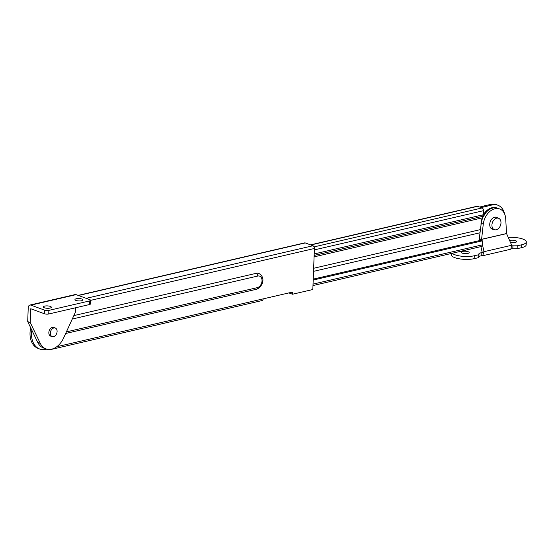 <?xml version="1.0" encoding="UTF-8"?>
<svg xmlns="http://www.w3.org/2000/svg" width="554" height="554" viewBox="0 0 554 554"><rect width="100%" height="100%" fill="white"/><g stroke="black" fill="none" stroke-linecap="round" stroke-linejoin="round"><path stroke-width="0.83" d="M462.458 251.433A4.03 1.198 2.2 0 0 461.122 252.264A4.03 1.198 2.2 0 0 463.483 253.448A4.03 1.198 2.2 0 0 467.832 253.407A4.03 1.198 2.2 0 0 469.169 252.576A4.03 1.198 2.2 0 0 466.807 251.384A4.03 1.198 2.2 0 0 462.458 251.433M510.421 242.333A4.03 1.198 2.2 0 0 515.317 242.396A4.03 1.198 2.2 0 0 516.66 241.565A4.03 1.198 2.2 0 0 514.292 240.381A4.03 1.198 2.2 0 0 509.95 240.422A4.03 1.198 2.2 0 0 509.632 240.505M497.631 217.923A6.309 4.439 110.2 0 0 496.599 217.3A6.309 4.439 110.2 0 0 494.66 217.203A6.309 4.439 110.2 0 0 489.888 222.999A6.309 4.439 110.2 0 0 492.25 229.141A6.309 4.439 110.2 0 0 493.441 229.335M511.875 245.838L517.235 245.81L521.757 244.757A13.677 4.065 2.2 0 0 526.3 241.939A13.677 4.065 2.2 0 0 508.281 237.403M452.209 253.275A13.677 4.065 2.2 0 0 474.266 255.768L478.794 254.715L479.023 253.448L484.058 251.675L482.638 255.747L481.738 255.692L481.855 252.797L482.264 252.534L480.893 246.627M511.453 248.808L517.124 248.704L521.646 247.659A13.677 4.065 2.2 0 0 526.189 244.833L526.3 241.939M451.42 253.455L451.365 254.792A13.677 4.065 2.2 0 0 459.391 258.822A13.677 4.065 2.2 0 0 474.155 258.67L478.677 257.617L478.912 256.35L481.738 255.692M487.506 205.146A15.193 10.692 110.2 0 0 484.03 205.991M482.638 255.747L510.788 249.217L511.695 245.27L506.536 233.532L505.719 218.899A15.193 10.692 110.2 0 0 499.66 208.955A15.193 10.692 110.2 0 0 483.261 224.107L481.468 240.498M499.66 208.955L497.631 208.214A15.193 10.692 110.2 0 0 481.239 223.366L479.272 238.636L479.494 240.588M482.25 243.892L484.058 251.675L511.695 245.27M479.432 240.339L481.232 239.48L506.626 233.594M479.272 238.636L481.301 239.383L506.536 233.532M517.124 248.704L517.235 245.81M512.831 248.49L512.949 245.588M478.912 256.35L479.023 253.448M478.677 257.617L478.794 254.715M496.232 229.765A6.08 4.28 -69.8 0 1 494.362 229.675A6.08 4.28 -69.8 0 1 492.084 223.747A6.08 4.28 -69.8 0 1 496.675 218.165A6.08 4.28 -69.8 0 1 498.545 218.262A6.08 4.28 -69.8 0 1 500.823 224.183A6.08 4.28 -69.8 0 1 496.232 229.765M314.083 256.855L482.326 217.854L482.451 216.392A15.193 10.692 -69.8 0 1 483.365 214.737L483.524 210.672L314.353 249.889M479.646 207.044L490.733 204.371A18.081 12.721 -69.8 0 1 496.294 204.648L497.817 205.202A18.081 12.721 -69.8 0 1 504.604 213.941M314.07 246.89L482.091 207.944L477.631 206.303L310.829 244.972M482.091 207.944A2.278 1.468 76.9 0 1 483.524 210.672M310.517 244.861L477.029 206.261A2.278 1.468 76.9 0 1 477.631 206.303M313.038 284.105L482.215 244.889L482.368 240.831L480.851 240.27L313.225 279.126M313.19 280.047L482.368 240.831M481.17 207.605L492.25 204.925A18.081 12.721 -69.8 0 1 497.817 205.202M314.194 253.947L483.372 214.73M482.215 244.889A2.278 1.468 76.9 0 1 481.204 246.551L312.982 285.552M313.647 268.268L480.436 229.605M53.544 336.652A4.557 3.206 -69.8 0 1 52.138 336.583A4.557 3.206 -69.8 0 1 50.435 332.137A4.557 3.206 -69.8 0 1 53.877 327.954A4.557 3.206 -69.8 0 1 55.282 328.023A4.557 3.206 -69.8 0 1 56.986 332.469A4.557 3.206 -69.8 0 1 53.544 336.652M75.981 300.441A4.03 1.198 -177.8 0 1 74.949 299.596A4.03 1.198 -177.8 0 1 77.56 298.578A4.03 1.198 -177.8 0 1 81.971 299.056A4.03 1.198 -177.8 0 1 83.003 299.901A4.03 1.198 -177.8 0 1 80.392 300.919A4.03 1.198 -177.8 0 1 75.981 300.441M44.32 307.782A4.03 1.198 -177.8 0 1 43.295 306.937A4.03 1.198 -177.8 0 1 45.899 305.919A4.03 1.198 -177.8 0 1 50.31 306.397A4.03 1.198 -177.8 0 1 51.342 307.241A4.03 1.198 -177.8 0 1 48.731 308.259A4.03 1.198 -177.8 0 1 44.32 307.782M54.417 327.705A4.633 3.262 110.2 0 0 53.89 327.428A4.633 3.262 110.2 0 0 52.464 327.359A4.633 3.262 110.2 0 0 48.96 331.617A4.633 3.262 110.2 0 0 50.691 336.133A4.633 3.262 110.2 0 0 51.273 336.264M75.628 307.761L75.462 312.041L63.578 338.044A18.234 12.832 -69.8 0 1 46.01 348.902A18.234 12.832 -69.8 0 1 40.317 343.432L30.235 322.525L30.761 308.751L44.452 313.772L44.59 310.15A3.04 0.9 2.2 0 0 48.877 310.372L48.738 313.993A3.04 0.9 -177.8 0 1 44.452 313.772M46.01 348.902L43.475 347.974A18.234 12.832 -69.8 0 1 37.783 342.504L27.7 321.597L28.226 307.823A3.802 2.451 76.9 0 1 29.902 305.053A3.802 2.451 76.9 0 1 30.899 305.129L44.59 310.15M30.235 322.525L27.7 321.597M29.902 305.053L75.136 294.569A3.802 2.451 76.9 0 1 76.127 294.645L89.817 299.666A3.04 0.9 2.2 0 1 90.593 300.303L90.454 303.931A3.04 0.9 -177.8 0 1 89.443 304.555L48.738 313.993M89.443 304.555L89.582 300.933L48.877 310.372M89.582 300.933A3.04 0.9 2.2 0 0 90.593 300.303M66.39 331.894L257.291 287.644A2.278 1.468 76.9 0 1 256.287 289.306C261.848 287.845 266.599 277.824 258.87 273.441A8.358 5.879 110.2 0 0 256.301 273.309L73.834 315.607M31.855 330.219A20.512 14.432 110.2 0 0 39.749 349.034A20.512 14.432 110.2 0 0 44.216 349.629L46.571 349.089M56.778 346.721L292.56 292.062L292.477 294.236L312.83 289.52L314.402 248.49L90.586 300.372M292.477 294.236L288.876 292.921M51.28 349.255A2.278 1.468 -103.1 0 0 51.847 349.29A2.278 1.468 -103.1 0 0 52.374 348.978M30.692 327.802A20.512 14.432 110.2 0 0 38.226 348.473L39.749 349.034M86.175 298.329L312.968 245.754L305.261 242.929L78.467 295.504M312.968 245.754A2.278 1.468 76.9 0 1 314.402 248.49M78.162 295.386L304.665 242.881A2.278 1.468 76.9 0 1 305.261 242.929M46.848 349.165L44.216 349.629M263.164 298.876A2.278 1.468 76.9 0 1 262.153 300.538L51.847 349.29M481.024 224.986A12.153 8.552 -69.8 0 1 482.368 217.84M485.325 213.235A12.153 8.552 -69.8 0 1 485.823 212.729M483.261 224.107L481.239 223.366M521.646 247.659L521.757 244.757M474.155 258.67L474.266 255.768M483.372 214.723A15.193 10.692 -69.8 0 1 497.222 208.075M314.139 255.408L482.451 216.392M480.027 232.763L313.522 271.356M492.25 204.925L490.733 204.371M76.127 294.645L30.899 305.129M40.317 343.432L37.783 342.504M257.291 287.644A6.08 4.28 110.2 0 0 262.035 280.795A6.08 4.28 110.2 0 0 257.735 276.044L72.262 319.035M257.735 276.044A2.278 1.468 -103.1 0 0 256.301 273.309M494.362 229.675L491.218 228.518M498.545 218.262L495.408 217.106M486.232 212.258L482.617 217.611M52.138 336.583L50.172 335.863M55.282 328.023L53.309 327.296M65.656 333.494L256.287 289.306"/></g></svg>
